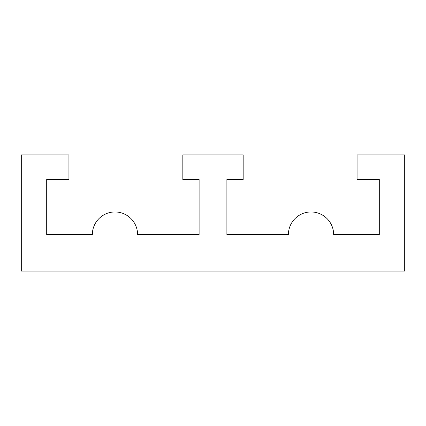 <?xml version="1.0" encoding="UTF-8"?>
<svg xmlns="http://www.w3.org/2000/svg" width="426" height="426" viewBox="0 0 426 426"><rect width="100%" height="100%" fill="white"/><g stroke="black" fill="none" stroke-linecap="round" stroke-linejoin="round"><path stroke-width="0.64" d="M21.3 271.106L404.7 271.106L404.7 154.894L357.073 154.894L357.073 179.5L379.3 179.5L379.3 234.593L333.654 234.593A22.621 22.621 0 0 0 311.033 211.967A22.621 22.621 0 0 0 288.407 234.593L226.893 234.593L226.893 179.5L243.166 179.5L243.166 154.894L182.834 154.894L182.834 179.5L199.107 179.5L199.107 234.593L137.593 234.593A22.621 22.621 0 0 0 114.967 211.967A22.621 22.621 0 0 0 92.346 234.593L46.7 234.593L46.7 179.5L68.927 179.5L68.927 154.894L21.3 154.894L21.3 271.106"/></g></svg>
